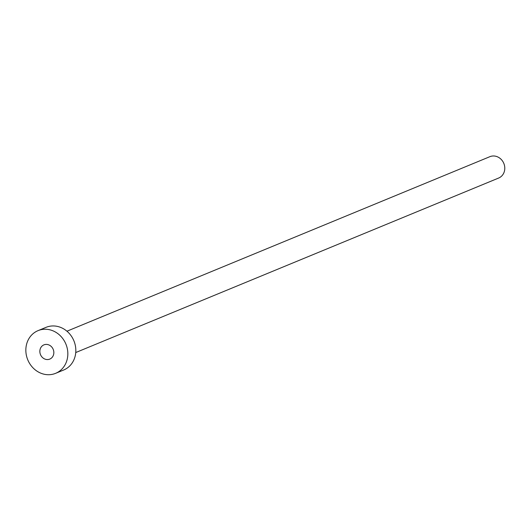 <?xml version="1.0" encoding="UTF-8"?>
<svg xmlns="http://www.w3.org/2000/svg" width="530" height="530" viewBox="0 0 530 530"><rect width="100%" height="100%" fill="white"/><g stroke="black" fill="none" stroke-linecap="round" stroke-linejoin="round"><path stroke-width="0.79" d="M50.615 358.671A7.692 6.877 -112.4 0 0 52.987 348.886A7.692 6.877 -112.4 0 0 43.91 344.871A7.692 6.877 -112.4 0 0 43.076 345.288A7.692 6.877 -112.4 0 0 40.704 355.08A7.692 6.877 -112.4 0 0 49.78 359.095A7.692 6.877 -112.4 0 0 50.615 358.671M66.939 331.204L489.886 156.681A11.541 10.309 67.6 0 1 503.5 162.697A11.541 10.309 67.6 0 1 499.942 177.384A11.541 10.309 67.6 0 1 498.69 178.02L75.744 352.543M38.041 330.64L46.031 327.348A23.082 20.624 67.6 0 1 73.253 339.385A23.082 20.624 67.6 0 1 66.144 368.761A23.082 20.624 67.6 0 1 63.64 370.026L55.65 373.319A23.082 20.624 67.6 0 1 28.421 361.281A23.082 20.624 67.6 0 1 35.53 331.906A23.082 20.624 67.6 0 1 38.041 330.64A23.082 20.624 67.6 0 1 65.263 342.685A23.082 20.624 67.6 0 1 58.154 372.053A23.082 20.624 67.6 0 1 55.65 373.319"/></g></svg>
